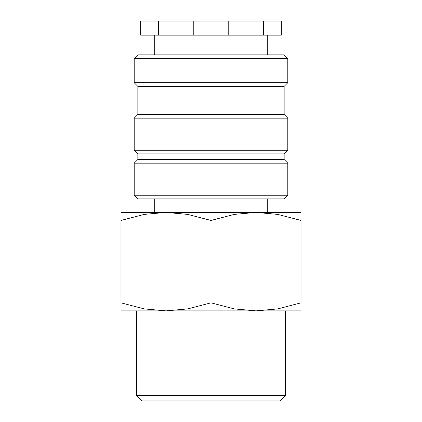 <?xml version="1.0" encoding="UTF-8"?>
<svg xmlns="http://www.w3.org/2000/svg" width="422" height="422" viewBox="0 0 422 422"><rect width="100%" height="100%" fill="white"/><g stroke="black" fill="none" stroke-linecap="round" stroke-linejoin="round"><path stroke-width="0.63" d="M211 195.244L134.196 195.244L137.852 198.904L284.148 198.904L287.804 195.244L211 195.244M284.148 159.516L137.852 159.516L137.852 153.888L284.148 153.888L284.148 159.516L287.804 163.172L134.196 163.172L134.196 195.244M284.148 114.504L137.852 114.504L137.852 86.368L284.148 86.368L284.148 114.504L287.804 118.16L287.804 150.232L134.196 150.232L137.852 153.888M287.804 118.16L134.196 118.16L134.196 150.232M287.804 58.516L134.196 58.516L137.852 54.86L284.148 54.86L287.804 58.516L287.804 82.712L134.196 82.712L137.852 86.368M228.766 21.1L228.766 35.168L263.565 35.168L263.565 21.1L158.435 21.1L158.435 35.168L193.234 35.168L193.234 21.1M228.766 35.168L193.234 35.168M301.028 212.408L256.012 212.408L277.697 214.381L301.028 220.448L301.028 302.832L277.697 308.899L256.012 310.872L234.331 308.899L211 302.832L187.669 308.899L165.988 310.872L144.303 308.899L120.972 302.832L120.972 220.448L144.303 214.381L165.988 212.408L187.669 214.381L211 220.448L234.331 214.381L256.012 212.408L120.972 212.408M301.028 310.872L120.972 310.872M136.612 395.377L142.135 400.9L279.865 400.9L285.388 395.377L136.612 395.377L136.612 310.872M301.028 220.463C301.028 209.681 301.028 209.681 301.028 220.463M120.972 220.463C120.972 209.681 120.972 209.681 120.972 220.463M301.028 302.817C301.028 313.599 301.028 313.599 301.028 302.817M120.972 302.817C120.972 313.599 120.972 313.599 120.972 302.817M211 220.448L211 302.832M263.565 21.1L281.332 21.1L281.332 35.168L263.565 35.168M158.435 35.168L140.668 35.168L140.668 21.1L158.435 21.1M154.732 198.904L154.732 212.408M137.852 159.516L134.196 163.172M137.852 114.504L134.196 118.16M134.196 58.516L134.196 82.712M154.732 35.168L154.732 54.86M285.388 310.872L285.388 395.377M267.268 35.168L267.268 54.86M284.148 86.368L287.804 82.712M284.148 153.888L287.804 150.232M287.804 163.172L287.804 195.244M267.268 198.904L267.268 212.408"/></g></svg>
